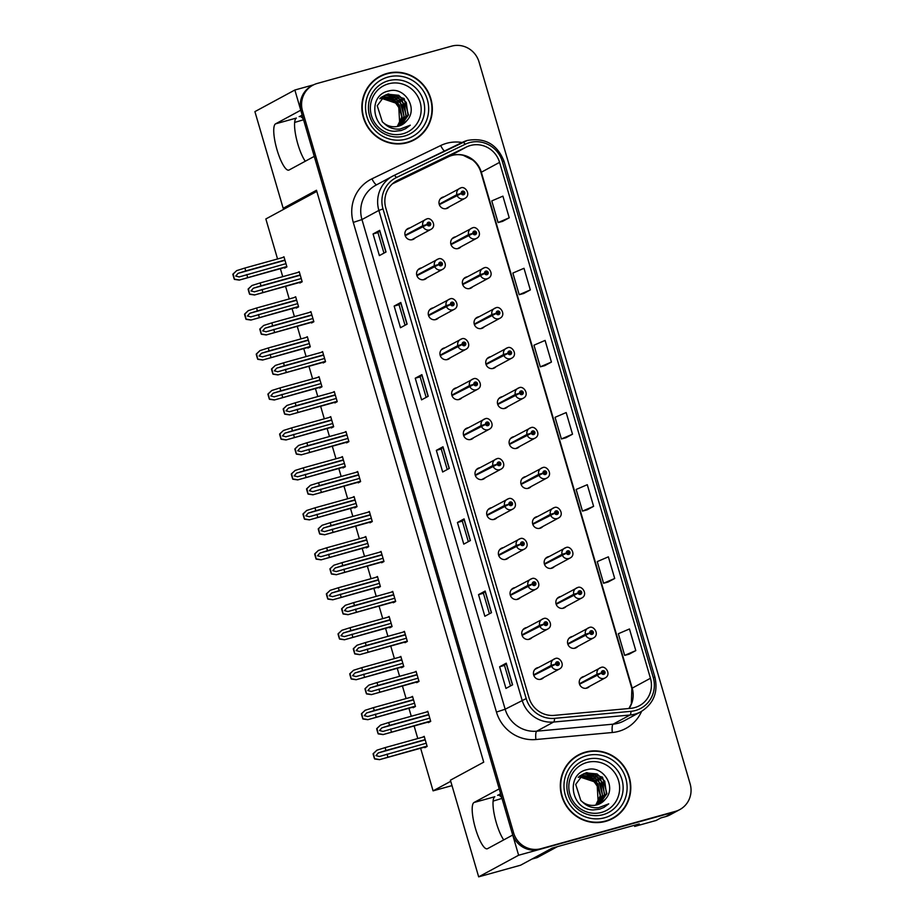 <?xml version="1.0" encoding="UTF-8"?>
<svg xmlns="http://www.w3.org/2000/svg" width="923" height="923" viewBox="0 0 923 923"><rect width="100%" height="100%" fill="white"/><g stroke="black" fill="none" stroke-linecap="round" stroke-linejoin="round"><path stroke-width="1.38" d="M679.778 809.598L670.167 814.79A22.579 21.864 61.6 0 1 665.748 816.578L660.822 817.94L656.184 820.455L634.666 826.431L639.304 823.916L552.242 848.087L520.584 865.209L478.668 876.85L450.412 780.189L483.721 762.167L316.485 190.265L283.176 208.286L254.91 111.625L294.852 90.016L300.76 110.218L275.562 123.844A24.09 5.884 -105.5 0 0 277.015 149.803A24.09 5.884 -105.5 0 0 288.761 170.132A24.09 5.884 -105.5 0 0 289.061 170.017L314.258 156.379L499.216 788.877L474.018 802.502A24.09 5.884 -105.5 0 0 475.46 828.462A24.09 5.884 -105.5 0 0 487.217 848.791A24.09 5.884 -105.5 0 0 487.517 848.675L512.715 835.038L518.622 855.24L674.032 812.09A22.579 21.864 61.6 0 0 678.451 810.313A22.579 21.864 61.6 0 1 674.032 812.09L539.713 849.379A22.579 21.864 61.6 0 1 512.288 833.596L301.186 111.66A22.579 21.864 61.6 0 1 311.536 85.943L312.862 85.216A22.579 21.864 61.6 0 0 302.502 110.945L513.615 832.881A22.579 21.864 61.6 0 0 541.04 848.664L675.359 811.375A22.579 21.864 61.6 0 0 679.778 809.598A22.579 21.864 61.6 0 0 690.127 783.869L479.025 61.933A22.579 21.864 61.6 0 0 451.601 46.15L317.281 83.439A22.579 21.864 61.6 0 0 312.862 85.216M503.727 839.895A24.09 5.884 74.5 0 1 496.286 822.681A24.09 5.884 74.5 0 1 494.832 796.722L474.018 802.502M503.335 547.651A6.023 5.826 61.6 0 0 498.824 555.761A6.023 5.826 61.6 0 0 508.711 557.573M479.96 467.719A6.023 5.826 61.6 0 0 475.46 475.83A6.023 5.826 61.6 0 0 485.336 477.653M515.022 587.616A6.023 5.826 61.6 0 0 510.511 595.727A6.023 5.826 61.6 0 0 520.399 597.539M526.71 627.571A6.023 5.826 61.6 0 0 522.199 635.682A6.023 5.826 61.6 0 0 532.075 637.505M468.273 427.753A6.023 5.826 61.6 0 0 463.773 435.864A6.023 5.826 61.6 0 0 473.649 437.687M456.585 387.798A6.023 5.826 61.6 0 0 452.085 395.909A6.023 5.826 61.6 0 0 461.962 397.721M444.909 347.833A6.023 5.826 61.6 0 0 440.398 355.943A6.023 5.826 61.6 0 0 450.274 357.755M433.222 307.867A6.023 5.826 61.6 0 0 428.71 315.978A6.023 5.826 61.6 0 0 438.587 317.8M421.534 267.901A6.023 5.826 61.6 0 0 417.023 276.012A6.023 5.826 61.6 0 0 426.899 277.835M409.847 227.935A6.023 5.826 61.6 0 0 405.335 236.046A6.023 5.826 61.6 0 0 415.223 237.869M491.647 507.685A6.023 5.826 61.6 0 0 487.136 515.795A6.023 5.826 61.6 0 0 497.024 517.618M537.44 516.58A6.023 5.826 61.6 0 0 532.929 524.691A6.023 5.826 61.6 0 0 542.805 526.502M549.127 556.534A6.023 5.826 61.6 0 0 544.616 564.657A6.023 5.826 61.6 0 0 554.492 566.468M560.803 596.5A6.023 5.826 61.6 0 0 556.304 604.611A6.023 5.826 61.6 0 0 566.18 606.434M514.065 436.648A6.023 5.826 61.6 0 0 509.554 444.759A6.023 5.826 61.6 0 0 519.441 446.582M572.491 636.466A6.023 5.826 61.6 0 0 567.991 644.577A6.023 5.826 61.6 0 0 577.867 646.4M502.377 396.682A6.023 5.826 61.6 0 0 497.866 404.793A6.023 5.826 61.6 0 0 507.754 406.616M490.69 356.716A6.023 5.826 61.6 0 0 486.19 364.839A6.023 5.826 61.6 0 0 496.066 366.65M479.002 316.762A6.023 5.826 61.6 0 0 474.503 324.873A6.023 5.826 61.6 0 0 484.379 326.684M467.315 276.796A6.023 5.826 61.6 0 0 462.815 284.907A6.023 5.826 61.6 0 0 472.691 286.73M455.627 236.83A6.023 5.826 61.6 0 0 451.128 244.941A6.023 5.826 61.6 0 0 461.004 246.764M443.951 196.864A6.023 5.826 61.6 0 0 439.44 204.975A6.023 5.826 61.6 0 0 449.316 206.798M525.752 476.614A6.023 5.826 61.6 0 0 521.241 484.725A6.023 5.826 61.6 0 0 531.117 486.548M538.397 667.537A6.023 5.826 61.6 0 0 533.886 675.648A6.023 5.826 61.6 0 0 543.762 677.47M584.178 676.432A6.023 5.826 61.6 0 0 579.679 684.543A6.023 5.826 61.6 0 0 589.555 686.366M275.562 123.844L296.375 118.063A24.09 5.884 -105.5 0 0 297.829 144.023A24.09 5.884 -105.5 0 0 305.282 161.237M634.666 826.431L634.332 825.3M313.739 84.778L294.852 90.016M478.668 876.85L518.622 855.24M451.993 785.611L433.083 790.849L450.736 781.308M283.176 208.286L288.091 206.925L265.847 218.959L277.558 258.971M493.101 801.095L501.997 798.407M294.645 122.436L303.552 119.748M280.396 268.674L282.726 276.658M285.565 286.372L289.234 298.937M292.072 308.64L294.414 316.624M297.252 326.327L300.921 338.903M303.759 348.606L306.101 356.59M308.94 366.293L312.609 378.868M315.447 388.571L317.789 396.555M320.627 406.258L324.296 418.823M327.134 428.537L329.465 436.51M332.303 446.224L335.984 458.789M338.822 468.492L341.152 476.476M343.991 486.19L347.671 498.755M350.509 508.458L352.84 516.442M355.678 526.145L359.359 538.72M362.197 548.424L364.527 556.407M367.366 566.111L371.046 578.686M373.884 588.389L376.215 596.373M379.053 606.076L382.733 618.641M385.572 628.355L387.902 636.328M390.741 646.042L394.409 658.607M397.248 668.31L399.59 676.294M402.428 686.008L406.097 698.573M408.935 708.276L411.277 716.26M414.115 725.963L417.784 738.538M420.623 748.241L433.083 790.849M316.82 191.384L288.091 206.925M354.547 507.338L354.709 507.915L357.028 506.658L354.074 496.562L352.517 497.405M377.911 587.27L378.084 587.847L380.403 586.59L377.449 576.494L375.892 577.337M389.598 627.236L389.771 627.813L392.09 626.555L389.137 616.449L387.579 617.302M401.286 667.191L401.459 667.767L403.778 666.521L400.824 656.415L399.255 657.268M412.973 707.156L413.146 707.733L415.465 706.476L412.512 696.38L410.943 697.223M366.235 547.304L366.396 547.881L368.715 546.624L365.762 536.528L364.204 537.371M342.86 467.373L343.021 467.949L345.352 466.703L342.398 456.597L340.829 457.45M331.172 427.418L331.345 427.995L333.664 426.738L330.711 416.631L329.142 417.484M319.485 387.452L319.658 388.029L321.977 386.772L319.023 376.676L317.454 377.519M307.797 347.486L307.97 348.063L310.29 346.806L307.336 336.71L305.767 337.553M296.11 307.521L296.283 308.097L298.602 306.84L295.648 296.745L294.091 297.587M284.422 267.555L284.596 268.132L286.915 266.885L283.961 256.779L282.403 257.632M424.661 747.122L424.834 747.699L427.153 746.442L424.199 736.346L422.63 737.189M369.8 522.233L369.973 522.81L372.292 521.553L369.338 511.446L367.769 512.3M393.175 602.154L393.348 602.731L395.667 601.473L392.713 591.378L391.144 592.22M404.862 642.12L405.024 642.696L407.355 641.439L404.401 631.344L402.832 632.186M416.55 682.085L416.711 682.662L419.03 681.405L416.077 671.309L414.519 672.152M381.487 562.188L381.661 562.765L383.98 561.519L381.026 551.412L379.457 552.266M358.112 482.268L358.286 482.844L360.605 481.587L357.651 471.491L356.093 472.334M346.425 442.302L346.598 442.878L348.917 441.621L345.963 431.526L344.406 432.368M334.737 402.336L334.911 402.913L337.23 401.655L334.276 391.56L332.718 392.402M323.062 362.37L323.223 362.947L325.542 361.701L322.589 351.594L321.031 352.448M311.374 322.415L311.536 322.992L313.855 321.735L310.901 311.628L309.343 312.482M299.687 282.45L299.848 283.026L302.179 281.769L299.225 271.674L297.656 272.516M428.237 722.051L428.399 722.628L430.718 721.371L427.764 711.264L426.207 712.118M302.167 115.006L299.779 116.471M303.355 119.102A24.09 5.884 -105.5 0 0 299.456 116.517A24.09 5.884 -105.5 0 0 299.144 116.644M500.612 793.676L498.235 795.13M501.812 797.76A24.09 5.884 -105.5 0 0 497.912 795.176A24.09 5.884 -105.5 0 0 497.601 795.303M386.968 73.448A36.124 34.982 61.6 0 0 379.907 76.297A36.124 34.982 61.6 0 0 364.643 121.167A36.124 34.982 61.6 0 0 407.216 142.707A36.124 34.982 61.6 0 0 414.289 139.858A36.124 34.982 61.6 0 0 429.541 94.988A36.124 34.982 61.6 0 0 386.968 73.448M387.233 73.771A36.124 34.982 61.6 0 0 385.641 74.175A36.124 34.982 61.6 0 0 379.238 76.667M585.424 752.107A36.124 34.982 61.6 0 0 578.352 754.956A36.124 34.982 61.6 0 0 563.099 799.826A36.124 34.982 61.6 0 0 605.673 821.366A36.124 34.982 61.6 0 0 612.734 818.516A36.124 34.982 61.6 0 0 627.998 773.647A36.124 34.982 61.6 0 0 585.424 752.107M585.69 752.43A36.124 34.982 61.6 0 0 584.097 752.833A36.124 34.982 61.6 0 0 577.694 755.326M470.315 145.522A24.09 23.317 -118.4 0 1 499.574 162.367L650.438 678.278A24.09 23.317 -118.4 0 1 639.397 705.714A24.09 23.317 -118.4 0 1 630.674 708.345L554.261 715.371A24.09 23.317 -118.4 0 1 529.017 697.8L385.826 208.137A24.09 23.317 -118.4 0 1 396.867 180.7A24.09 23.317 -118.4 0 1 397.778 180.239L466.507 146.965A24.09 23.317 -118.4 0 1 470.315 145.522M469.472 142.638A27.102 26.236 61.6 0 0 465.192 144.253L396.452 177.528A27.102 26.236 61.6 0 0 383.01 208.921L526.202 698.584A27.102 26.236 61.6 0 0 554.596 718.348L631.009 711.321A27.102 26.236 61.6 0 0 653.242 677.505L502.377 161.583A27.102 26.236 61.6 0 0 469.472 142.638M629.163 654.176L635.797 650.611L629.463 628.967L618.341 633.732L624.663 655.376L629.232 654.165M608.061 582.044L614.706 578.479L608.372 556.834L597.25 561.599L603.573 583.244L608.142 582.032M586.97 509.911L593.604 506.335L587.282 484.702L576.148 489.467L582.482 511.1L587.04 509.888M502.597 221.358L509.231 217.793L502.908 196.149L491.774 200.914L498.097 222.558L502.666 221.347M523.687 293.502L530.321 289.926L523.999 268.293L512.865 273.058L519.199 294.691L523.756 293.479M544.789 365.635L551.423 362.07L545.089 340.425L533.967 345.19L540.29 366.835L544.858 365.612M565.88 437.767L572.514 434.202L566.18 412.558L555.058 417.323L561.38 438.967L565.949 437.756M491.498 612.676L484.863 616.264L478.529 594.631L485.163 591.043L491.498 612.676M512.588 684.82L505.954 688.408L499.631 666.764L506.254 663.175L512.588 684.82M428.214 396.267L421.58 399.855L415.246 378.222L421.88 374.634L428.214 396.267M407.112 324.135L400.49 327.723L394.156 306.078L400.79 302.49L407.112 324.135M386.022 252.002L379.388 255.59L373.065 233.946L379.699 230.358L386.022 252.002M470.395 540.543L463.773 544.132L457.439 522.487L464.073 518.899L470.395 540.543M449.305 468.411L442.671 471.999L436.348 450.355L442.971 446.767L449.305 468.411M436.348 450.355L441.229 448.993L442.971 446.767M457.439 522.487L462.319 521.137L464.073 518.899M373.065 233.946L377.945 232.584L379.699 230.358M394.156 306.078L399.048 304.728L400.79 302.49M415.246 378.222L420.138 376.861L421.88 374.634M499.631 666.764L504.512 665.402L506.254 663.175M478.529 594.631L483.421 593.27L485.163 591.043M572.514 434.202L561.38 438.967M551.423 362.07L540.29 366.835M530.321 289.926L519.199 294.691M509.231 217.793L498.097 222.558M593.604 506.335L582.482 511.1M614.706 578.479L603.573 583.244M635.797 650.611L624.663 655.376M447.228 469.53L441.229 448.993M426.138 397.398L420.138 376.849M405.047 325.254L399.036 304.717M383.956 253.121L377.945 232.584M468.33 541.663L462.319 521.126M489.421 613.807L483.421 593.258M510.511 685.939L504.512 665.402M612.076 818.863A36.124 34.982 61.6 0 0 618.871 813.763M413.619 140.204A36.124 34.982 61.6 0 0 420.415 135.104M429.783 718.14L382.814 731.466M382.987 731.42L379.526 730.531L381.926 727.809L389.529 725.42L388.687 722.524L380.495 725.109L376.676 728.662A3.761 0.923 -105.5 0 0 377.046 730.231L377.68 732.4A3.761 0.923 -105.5 0 0 378.199 733.877L383.08 734.581L430.626 721.025M533.771 675.348L555.738 664.202A1.881 1.823 61.6 0 0 558 665.437A1.881 1.823 61.6 0 0 559.223 663.152A1.881 1.823 61.6 0 0 556.938 661.837A1.881 1.823 61.6 0 0 555.692 664.052L556.754 663.799A0.75 0.727 -118.4 0 1 558.138 663.36A0.75 0.727 -118.4 0 1 557.677 664.364A0.75 0.727 -118.4 0 1 556.777 663.868L555.738 664.202M556.777 663.36A0.75 0.727 -118.4 0 1 557.33 664.364M553.719 664.895L554.861 664.491M555.692 664.052L551.296 665.31A5.642 5.469 -118.4 0 1 555.058 658.676M533.621 674.875L551.296 665.31M430.718 721.359L383.022 734.604L430.718 721.348M427.88 711.645L388.687 722.524M428.722 714.54L389.529 725.42M390.591 729.02L391.433 731.904M380.495 725.109L377.011 728.478L378.199 733.877M378.534 733.693L383.241 734.489M426.207 743.223L379.249 756.537M379.411 756.491L375.961 755.614L378.361 752.891L385.964 750.491L385.122 747.607L376.93 750.18L373.1 753.745A3.761 0.923 -105.5 0 0 373.469 755.302L374.103 757.471A3.761 0.923 -105.5 0 0 374.623 758.948L379.503 759.652L427.049 746.107M579.552 684.231L601.519 673.098A1.881 1.823 61.6 0 0 603.78 674.332A1.881 1.823 61.6 0 0 605.015 672.048A1.881 1.823 61.6 0 0 602.731 670.721A1.881 1.823 61.6 0 0 601.473 672.936L602.546 672.694A0.75 0.727 -118.4 0 1 603.93 672.256A0.75 0.727 -118.4 0 1 603.469 673.248A0.75 0.727 -118.4 0 1 602.557 672.752L601.519 673.098M602.569 672.244A0.75 0.727 -118.4 0 1 603.111 673.259M599.5 673.778L600.642 673.386M601.473 672.936L597.089 674.205A5.642 5.469 -118.4 0 1 600.838 667.571M579.413 683.77L597.089 674.205M379.445 759.675L427.141 746.43L379.445 759.675M424.303 736.727L385.122 747.607M425.157 739.611L385.964 750.491M387.014 754.103L387.856 756.987M376.93 750.18L373.434 753.56L374.623 758.948M374.957 758.775L379.665 759.56M418.096 678.174L371.138 691.5M371.3 691.454L367.85 690.577L370.238 687.843L377.853 685.454L376.999 682.57L368.808 685.143L364.989 688.696A3.761 0.923 -105.5 0 0 365.358 690.266L365.993 692.435A3.761 0.923 -105.5 0 0 366.512 693.911L371.392 694.615L418.938 681.059M522.083 635.382L544.051 624.236A1.881 1.823 61.6 0 0 546.312 625.482A1.881 1.823 61.6 0 0 547.535 623.187A1.881 1.823 61.6 0 0 545.251 621.871A1.881 1.823 61.6 0 0 544.005 624.086L545.066 623.833A0.75 0.727 -118.4 0 1 546.462 623.406A0.75 0.727 -118.4 0 1 545.989 624.398A0.75 0.727 -118.4 0 1 545.089 623.902L544.051 624.236M545.089 623.394A0.75 0.727 -118.4 0 1 545.643 624.398M542.032 624.929L543.174 624.536M544.005 624.086L539.609 625.344A5.642 5.469 -118.4 0 1 543.37 618.71M521.945 634.909L539.609 625.344M371.334 694.638L419.03 681.382L371.334 694.638M416.192 671.69L376.999 682.57M417.034 674.575L377.853 685.454M378.903 689.054L379.745 691.938M368.808 685.143L365.323 688.523L366.512 693.911M366.846 693.727L371.554 694.523M406.408 638.22L359.451 651.534M359.612 651.488L356.163 650.611L358.551 647.888L366.166 645.489L365.323 642.604L356.959 645.269L353.301 648.742A3.761 0.923 -105.5 0 0 353.671 650.3L354.305 652.469A3.761 0.923 -105.5 0 0 354.824 653.945L359.705 654.649L407.251 641.104M510.396 595.416L532.363 584.282A1.881 1.823 61.6 0 0 534.625 585.517A1.881 1.823 61.6 0 0 535.848 583.221A1.881 1.823 61.6 0 0 533.563 581.905A1.881 1.823 61.6 0 0 532.317 584.121L533.379 583.878A0.75 0.727 -118.4 0 1 534.775 583.44A0.75 0.727 -118.4 0 1 534.302 584.432A0.75 0.727 -118.4 0 1 533.402 583.936L532.363 584.282M533.402 583.428A0.75 0.727 -118.4 0 1 533.956 584.444M530.344 584.963L531.486 584.571M532.317 584.121L527.921 585.39A5.642 5.469 -118.4 0 1 531.683 578.744L511.457 589.543M510.257 594.943L527.921 585.39M359.647 654.672L407.343 641.427L359.647 654.672M404.505 631.724L365.323 642.604M405.347 634.609L366.166 645.489M367.216 649.1L368.058 651.984M357.12 645.189L353.636 648.557L354.824 653.945M355.159 653.772L359.866 654.557M394.721 598.254L347.763 611.58M347.925 611.522L344.475 610.645L346.875 607.922L354.478 605.523L353.636 602.638L345.271 605.303L341.614 608.776A3.761 0.923 -105.5 0 0 341.983 610.345L342.618 612.503A3.761 0.923 -105.5 0 0 343.137 613.991L348.017 614.683L395.563 601.138M498.708 555.45L520.676 544.316A1.881 1.823 61.6 0 0 522.937 545.551A1.881 1.823 61.6 0 0 524.172 543.255A1.881 1.823 61.6 0 0 521.876 541.939A1.881 1.823 61.6 0 0 520.63 544.155L521.691 543.912A0.75 0.727 -118.4 0 1 523.087 543.474A0.75 0.727 -118.4 0 1 522.614 544.466A0.75 0.727 -118.4 0 1 521.714 543.97L520.676 544.316M521.726 543.462A0.75 0.727 -118.4 0 1 522.268 544.478M518.657 544.997L519.799 544.605M520.63 544.155L516.245 545.424A5.642 5.469 -118.4 0 1 519.995 538.79M498.57 554.988L516.245 545.424M347.959 614.706L395.655 601.461L347.959 614.706M392.817 591.758L353.636 602.638M393.659 594.643L354.478 605.523M355.528 609.134L356.37 612.018M345.444 605.223L341.948 608.592L343.137 613.991M343.471 613.807L348.179 614.603M414.519 703.257L367.562 716.583M367.723 716.525L364.273 715.648L366.673 712.925L374.276 710.525L373.434 707.641L365.07 710.306L361.412 713.779A3.761 0.923 -105.5 0 0 361.781 715.348L362.416 717.506A3.761 0.923 -105.5 0 0 362.935 718.994L367.816 719.686L415.362 706.141M567.876 644.277L589.832 633.132A1.881 1.823 61.6 0 0 592.093 634.366A1.881 1.823 61.6 0 0 593.327 632.082A1.881 1.823 61.6 0 0 591.043 630.767A1.881 1.823 61.6 0 0 589.785 632.97L590.858 632.728A0.75 0.727 -118.4 0 1 592.243 632.29A0.75 0.727 -118.4 0 1 591.781 633.293A0.75 0.727 -118.4 0 1 590.87 632.797L589.832 633.132M590.882 632.29A0.75 0.727 -118.4 0 1 591.424 633.293M587.813 633.824L588.966 633.42M589.785 632.97L585.401 634.239A5.642 5.469 -118.4 0 1 589.162 627.605M567.726 643.804L585.401 634.239M367.758 719.709L415.454 706.464L367.758 719.709M412.627 696.761L373.434 707.641M413.469 699.646L374.276 710.525M375.326 714.137L376.18 717.021M365.243 710.225L361.747 713.594L362.935 718.994M363.281 718.809L367.977 719.605M402.832 663.291L355.874 676.617M356.036 676.571L352.586 675.682L354.986 672.959L362.589 670.56L361.747 667.675L353.555 670.26L349.725 673.813A3.761 0.923 -105.5 0 0 350.094 675.382L350.728 677.54A3.761 0.923 -105.5 0 0 351.259 679.028L356.128 679.72L403.674 666.175M556.188 604.311L578.144 593.166A1.881 1.823 61.6 0 0 580.405 594.412A1.881 1.823 61.6 0 0 581.64 592.116A1.881 1.823 61.6 0 0 579.356 590.801A1.881 1.823 61.6 0 0 578.098 593.016L579.171 592.762A0.75 0.727 -118.4 0 1 580.555 592.335A0.75 0.727 -118.4 0 1 580.094 593.327A0.75 0.727 -118.4 0 1 579.194 592.831L578.144 593.166M579.194 592.324A0.75 0.727 -118.4 0 1 579.736 593.327M576.137 593.858L577.279 593.454M578.098 593.016L573.714 594.274A5.642 5.469 -118.4 0 1 577.475 587.639M556.038 603.838L573.714 594.274M356.07 679.743L403.778 666.498L356.07 679.743M400.94 656.795L361.747 667.675M401.782 659.68L362.589 670.56M363.65 674.171L364.493 677.055M353.555 670.26L350.071 673.628L351.259 679.028M351.594 678.843L356.301 679.64M391.144 623.325L344.187 636.651M344.348 636.605L340.899 635.716L343.298 632.993L350.902 630.605L350.059 627.709L341.868 630.294L338.049 633.847A3.761 0.923 -105.5 0 0 338.406 635.416L339.041 637.585A3.761 0.923 -105.5 0 0 339.572 639.062L344.441 639.766L391.987 626.209M544.501 564.345L566.457 553.2A1.881 1.823 61.6 0 0 568.718 554.446A1.881 1.823 61.6 0 0 569.952 552.15A1.881 1.823 61.6 0 0 567.668 550.835A1.881 1.823 61.6 0 0 566.41 553.05L567.483 552.808A0.75 0.727 -118.4 0 1 568.868 552.369A0.75 0.727 -118.4 0 1 568.406 553.362A0.75 0.727 -118.4 0 1 567.507 552.865L566.457 553.2M567.507 552.358A0.75 0.727 -118.4 0 1 568.049 553.373M564.449 553.892L565.591 553.5M566.41 553.05L562.026 554.319A5.642 5.469 -118.4 0 1 565.787 547.674M544.351 563.872L562.026 554.319M344.383 639.789L392.09 626.532L344.383 639.789M389.252 616.829L350.059 627.709M390.094 619.725L350.902 630.605M351.963 634.205L352.805 637.089M341.868 630.294L338.383 633.663L339.572 639.062M339.906 638.878L344.614 639.674M379.457 583.359L332.499 596.685M332.672 596.639L329.211 595.762L331.611 593.028L339.214 590.639L338.372 587.755L330.18 590.328L326.361 593.881A3.761 0.923 -105.5 0 0 326.73 595.45L327.353 597.619A3.761 0.923 -105.5 0 0 327.884 599.096L332.753 599.8L380.311 586.243M532.813 524.379L554.781 513.246A1.881 1.823 61.6 0 0 557.042 514.48A1.881 1.823 61.6 0 0 558.265 512.184A1.881 1.823 61.6 0 0 555.981 510.869A1.881 1.823 61.6 0 0 554.735 513.084L555.796 512.842A0.75 0.727 -118.4 0 1 557.18 512.403A0.75 0.727 -118.4 0 1 556.719 513.396A0.75 0.727 -118.4 0 1 555.819 512.9L554.781 513.246M555.819 512.392A0.75 0.727 -118.4 0 1 556.373 513.407M552.762 513.926L553.904 513.534M554.735 513.084L550.339 514.353A5.642 5.469 -118.4 0 1 554.1 507.719M532.663 523.918L550.339 514.353M332.695 599.823L380.403 586.567L332.695 599.823M377.565 576.875L338.372 587.755M378.407 579.759L339.214 590.639M340.275 594.239L341.118 597.123M330.18 590.328L326.696 593.708L327.884 599.096M328.219 598.912L332.926 599.708M557.065 846.749A15.056 3.68 -105.5 0 0 557.088 846.829L551.896 848.283M531.971 859.048L537.071 857.64A15.056 3.68 -105.5 0 0 537.267 857.559L557.088 846.829M403.063 133.754A26.052 25.221 -118.4 0 1 371.427 115.548A26.052 25.221 -118.4 0 1 388.468 83.831A26.052 25.221 -118.4 0 1 420.103 102.038A26.052 25.221 -118.4 0 1 403.063 133.754M394.802 131.274L401.136 130.524L405.474 128.77L410.297 125.182L400.236 129.012C393.844 129.647 388.387 127.686 383.853 123.128A17.018 16.476 61.6 0 0 406.962 120.498C418.615 108.153 404.332 86.312 388.86 90.95C366.719 95 372.292 131.366 394.802 131.274M379.768 98.669A17.018 16.476 -118.4 0 1 380.691 98.461M381.003 98.403A17.018 16.476 -118.4 0 1 398.782 107.472L399.694 123.37M387.072 73.817A35.755 34.613 -118.4 0 1 429.207 95.127A35.755 34.613 -118.4 0 1 414.104 139.523A35.755 34.613 -118.4 0 1 407.112 142.338A35.755 34.613 -118.4 0 1 364.977 121.028A35.755 34.613 -118.4 0 1 380.08 76.632A35.755 34.613 -118.4 0 1 387.072 73.817M414.104 139.523L412.777 140.238A35.755 34.613 -118.4 0 1 405.785 143.065A35.755 34.613 -118.4 0 1 405.624 143.1M380.899 97.711L381.764 97.434M380.657 97.896L381.43 97.665M380.807 97.55L381.603 97.146M381.88 97.019L382.71 96.673M382.999 96.569L399.867 100.757L404.286 117.256L398.782 126.116M382.757 96.753L395.125 97.884L402.301 105.153L403.986 116.46L398.482 126.197M383.98 95.877L386.172 95.104L401.966 99.626L406.385 116.125L399.913 125.736M382.387 96.684L383.46 96.165M383.737 96.038L385.641 95.381L396.648 96.442L404.482 104.172L405.924 116.148L399.636 125.828M383.853 123.128L382.353 121.871L377.242 105.753L385.018 95.265L388.271 93.961L404.078 98.484L408.485 114.983L401.009 125.274M384.753 95.415L387.741 94.25L398.678 95.277L406.293 102.465L407.978 115.213L400.744 125.39M382.064 97.353L397.755 101.899L402.174 118.398L397.594 126.416M381.834 97.561L391.86 98.461L399.486 105.06L402.047 116.529L397.294 126.474M406.962 120.498L401.84 124.859M379.953 98.484L380.864 98.276M381.176 98.219L395.655 103.041L398.782 107.472M372.442 81.766A35.755 34.613 -118.4 0 1 378.753 77.347L380.08 76.632M410.297 125.182L405.462 128.77M601.519 812.413A26.052 25.221 -118.4 0 1 569.883 794.207A26.052 25.221 -118.4 0 1 586.924 762.49A26.052 25.221 -118.4 0 1 618.56 780.696A26.052 25.221 -118.4 0 1 601.519 812.413M593.258 809.933L599.592 809.183L603.93 807.429L608.742 803.841L598.692 807.683C592.301 808.306 586.843 806.344 582.309 801.787A17.018 16.476 61.6 0 0 605.407 799.156C617.072 786.811 602.788 764.971 587.316 769.609C565.176 773.659 570.737 810.025 593.258 809.933M578.213 777.328A17.018 16.476 -118.4 0 1 579.136 777.12M579.459 777.062A17.018 16.476 -118.4 0 1 597.239 786.131L598.15 802.029M585.528 752.476A35.755 34.613 -118.4 0 1 627.663 773.786A35.755 34.613 -118.4 0 1 612.56 818.182A35.755 34.613 -118.4 0 1 605.569 820.997A35.755 34.613 -118.4 0 1 563.434 799.687A35.755 34.613 -118.4 0 1 578.536 755.291A35.755 34.613 -118.4 0 1 585.528 752.476M612.56 818.182L611.234 818.897A35.755 34.613 -118.4 0 1 604.242 821.724A35.755 34.613 -118.4 0 1 604.08 821.758M579.344 776.37L580.221 776.093M579.113 776.555L579.886 776.324M579.252 776.208L580.059 775.805M580.336 775.678L581.167 775.332M581.455 775.228L598.312 779.416L602.731 795.914L597.227 804.775M581.213 775.412L593.581 776.543L600.758 783.812L602.442 795.13L596.939 804.856M582.436 774.535L584.617 773.762L600.423 778.285L604.842 794.784L598.369 804.395M580.832 775.343L581.917 774.824M582.194 774.697L584.097 774.051L595.104 775.101L602.938 782.831L604.369 794.807L598.092 804.498M582.309 801.787L580.809 800.529L575.698 784.412L583.463 773.924L586.728 772.62L602.523 777.143L606.942 793.642L599.465 803.933M583.209 774.074L586.197 772.909L597.135 773.935L604.738 781.123L606.434 793.872L599.2 804.048M580.521 776.012L596.212 780.558L600.631 797.057L596.05 805.075M580.29 776.22L590.316 777.12L597.942 783.719L600.504 795.188L595.75 805.133M605.407 799.156L600.296 803.518M578.409 777.154L579.321 776.935M579.632 776.878L594.112 781.7L597.239 786.131M570.899 760.425A35.755 34.613 -118.4 0 1 577.21 756.006L578.536 755.291M608.742 803.841L603.919 807.44M383.033 558.288L336.076 571.614M336.237 571.568L332.788 570.679L335.187 567.957L342.791 565.557L341.948 562.672L333.757 565.257L329.926 568.81A3.761 0.923 -105.5 0 0 330.296 570.379L330.93 572.537A3.761 0.923 -105.5 0 0 331.449 574.025L336.33 574.717L383.876 561.172M487.021 515.484L508.988 504.35A1.881 1.823 61.6 0 0 511.25 505.585A1.881 1.823 61.6 0 0 512.484 503.3A1.881 1.823 61.6 0 0 510.2 501.985A1.881 1.823 61.6 0 0 508.942 504.189L510.015 503.946A0.75 0.727 -118.4 0 1 511.4 503.508A0.75 0.727 -118.4 0 1 510.938 504.5A0.75 0.727 -118.4 0 1 510.027 504.016L508.988 504.35M510.038 503.508A0.75 0.727 -118.4 0 1 510.581 504.512M506.969 505.043L508.111 504.639M508.942 504.189L504.558 505.458A5.642 5.469 -118.4 0 1 508.308 498.824M486.883 515.022L504.558 505.458M383.968 561.507L336.272 574.741L383.968 561.496M381.13 551.792L341.948 562.672M381.984 554.677L342.791 565.557M343.841 569.168L344.683 572.052M333.757 565.257L330.261 568.626L331.449 574.025M331.784 573.841L336.491 574.637M371.346 518.322L324.388 531.648M324.55 531.602L321.1 530.713L323.5 527.991L331.103 525.602L330.261 522.706L322.069 525.291L318.239 528.844A3.761 0.923 -105.5 0 0 318.608 530.413L319.243 532.583A3.761 0.923 -105.5 0 0 319.762 534.059L324.642 534.763L372.188 521.207M475.333 475.53L497.301 464.384A1.881 1.823 61.6 0 0 499.562 465.619A1.881 1.823 61.6 0 0 500.797 463.334A1.881 1.823 61.6 0 0 498.512 462.019A1.881 1.823 61.6 0 0 497.255 464.234L498.328 463.981A0.75 0.727 -118.4 0 1 499.712 463.542A0.75 0.727 -118.4 0 1 499.251 464.546A0.75 0.727 -118.4 0 1 498.339 464.05L497.301 464.384M498.351 463.542A0.75 0.727 -118.4 0 1 498.893 464.546M495.282 465.077L496.424 464.673M497.255 464.234L492.87 465.492A5.642 5.469 -118.4 0 1 496.62 458.858M475.195 475.057L492.87 465.492M372.292 521.541L324.584 534.786L372.281 521.53M369.454 511.827L330.261 522.706M370.296 514.722L331.103 525.602M332.153 529.202L333.007 532.086M322.069 525.291L318.573 528.66L319.762 534.059M320.108 533.875L324.804 534.671M359.658 478.356L312.701 491.682M312.862 491.636L309.413 490.759L311.812 488.025L319.416 485.636L318.573 482.752L310.382 485.325L306.551 488.878A3.761 0.923 -105.5 0 0 306.921 490.448L307.555 492.617A3.761 0.923 -105.5 0 0 308.086 494.093L312.955 494.797L360.501 481.241M463.658 435.564L485.613 424.418A1.881 1.823 61.6 0 0 487.875 425.665A1.881 1.823 61.6 0 0 489.109 423.369A1.881 1.823 61.6 0 0 486.825 422.053A1.881 1.823 61.6 0 0 485.567 424.268L486.64 424.015A0.75 0.727 -118.4 0 1 488.025 423.588A0.75 0.727 -118.4 0 1 487.563 424.58A0.75 0.727 -118.4 0 1 486.652 424.084L485.613 424.418M486.663 423.576A0.75 0.727 -118.4 0 1 487.206 424.592M483.594 425.111L484.748 424.718M485.567 424.268L481.183 425.538A5.642 5.469 -118.4 0 1 484.944 418.892M463.508 435.091L481.183 425.538M312.897 494.82L360.605 481.564L312.897 494.82M357.766 471.872L318.573 482.752M358.609 474.757L319.416 485.636M320.477 489.236L321.319 492.121M310.382 485.325L306.898 488.705L308.086 494.093M308.42 493.909L313.128 494.705M367.781 543.405L320.812 556.719M320.985 556.673L317.524 555.796L319.923 553.073L327.527 550.673L326.684 547.789L318.331 550.454L314.674 553.927A3.761 0.923 -105.5 0 0 315.043 555.484L315.666 557.654A3.761 0.923 -105.5 0 0 316.197 559.13L321.077 559.834L368.623 546.289M521.126 484.413L543.093 473.28A1.881 1.823 61.6 0 0 545.355 474.514A1.881 1.823 61.6 0 0 546.578 472.23A1.881 1.823 61.6 0 0 544.293 470.915A1.881 1.823 61.6 0 0 543.047 473.118L544.109 472.876A0.75 0.727 -118.4 0 1 545.505 472.438A0.75 0.727 -118.4 0 1 545.032 473.43A0.75 0.727 -118.4 0 1 544.132 472.934L543.093 473.28M544.132 472.426A0.75 0.727 -118.4 0 1 544.685 473.441M541.074 473.961L542.216 473.568M543.047 473.118L538.651 474.387A5.642 5.469 -118.4 0 1 542.412 467.753L522.187 478.541M520.987 483.952L538.651 474.387M321.019 559.857L368.715 546.612L321.019 559.857M365.877 536.909L326.684 547.789M366.719 539.793L327.527 550.673M328.588 554.285L329.43 557.169M318.493 550.373L315.008 553.742L316.197 559.13M316.531 558.957L321.239 559.742M356.093 503.439L309.136 516.765M309.297 516.707L305.848 515.83L308.236 513.107L315.851 510.707L314.997 507.823L306.644 510.488L302.986 513.961A3.761 0.923 -105.5 0 0 303.355 515.53L303.99 517.688A3.761 0.923 -105.5 0 0 304.509 519.176L309.39 519.868L356.936 506.323M509.438 444.459L531.406 433.314A1.881 1.823 61.6 0 0 533.667 434.548A1.881 1.823 61.6 0 0 534.89 432.264A1.881 1.823 61.6 0 0 532.606 430.949A1.881 1.823 61.6 0 0 531.36 433.152L532.421 432.91A0.75 0.727 -118.4 0 1 533.817 432.472A0.75 0.727 -118.4 0 1 533.344 433.475A0.75 0.727 -118.4 0 1 532.444 432.979L531.406 433.314M532.444 432.472A0.75 0.727 -118.4 0 1 532.998 433.475M529.387 434.006L530.529 433.602M531.36 433.152L526.975 434.421A5.642 5.469 -118.4 0 1 530.725 427.787M509.3 443.986L526.975 434.421M309.332 519.891L357.028 506.646L309.332 519.891M354.19 496.943L314.997 507.823M355.032 499.828L315.851 510.707M316.901 514.319L317.743 517.203M306.805 510.407L303.321 513.776L304.509 519.176M304.844 518.991L309.551 519.787M344.406 463.473L297.448 476.799M297.61 476.753L294.16 475.864L296.548 473.141L304.163 470.742L303.321 467.857L295.118 470.442L291.299 473.995A3.761 0.923 -105.5 0 0 291.668 475.564L292.303 477.722A3.761 0.923 -105.5 0 0 292.822 479.21L297.702 479.902L345.248 466.357M497.751 404.493L519.718 393.348A1.881 1.823 61.6 0 0 521.98 394.594A1.881 1.823 61.6 0 0 523.214 392.298A1.881 1.823 61.6 0 0 520.918 390.983A1.881 1.823 61.6 0 0 519.672 393.198L520.734 392.944A0.75 0.727 -118.4 0 1 522.13 392.517A0.75 0.727 -118.4 0 1 521.657 393.51A0.75 0.727 -118.4 0 1 520.757 393.013L519.718 393.348M520.768 392.506A0.75 0.727 -118.4 0 1 521.31 393.51M517.699 394.04L518.841 393.648M519.672 393.198L515.288 394.456A5.642 5.469 -118.4 0 1 519.038 387.822M497.612 404.02L515.288 394.456M297.644 479.925L345.34 466.68L297.644 479.925M342.502 456.977L303.321 467.857M343.344 459.862L304.163 470.742M305.213 474.353L306.055 477.237M295.118 470.442L291.633 473.811L292.822 479.21M293.156 479.025L297.864 479.822M347.971 438.402L301.013 451.716M301.175 451.67L297.725 450.793L300.125 448.07L307.728 445.671L306.886 442.786L298.533 445.451L294.875 448.924A3.761 0.923 -105.5 0 0 295.233 450.482L295.868 452.651A3.761 0.923 -105.5 0 0 296.398 454.128L301.267 454.831L348.813 441.286M451.97 395.598L473.926 384.464A1.881 1.823 61.6 0 0 476.187 385.699A1.881 1.823 61.6 0 0 477.422 383.403A1.881 1.823 61.6 0 0 475.137 382.087A1.881 1.823 61.6 0 0 473.88 384.303L474.953 384.06A0.75 0.727 -118.4 0 1 476.337 383.622A0.75 0.727 -118.4 0 1 475.876 384.614A0.75 0.727 -118.4 0 1 474.976 384.118L473.926 384.464M474.976 383.61A0.75 0.727 -118.4 0 1 475.518 384.626M471.918 385.145L473.061 384.753M473.88 384.303L469.495 385.572A5.642 5.469 -118.4 0 1 473.257 378.926M451.82 395.125L469.495 385.572M301.21 454.854L348.917 441.609L301.21 454.854M346.079 431.906L306.886 442.786M346.921 434.791L307.728 445.671M308.79 449.282L309.632 452.166M298.694 445.371L295.21 448.74L296.398 454.128M296.733 453.954L301.44 454.739M336.284 398.436L289.326 411.762M289.499 411.704L286.038 410.827L288.438 408.104L296.041 405.705L295.198 402.82L286.845 405.485L283.188 408.958A3.761 0.923 -105.5 0 0 283.557 410.527L284.18 412.685A3.761 0.923 -105.5 0 0 284.711 414.173L289.58 414.865L337.137 401.32M440.283 355.632L462.238 344.498A1.881 1.823 61.6 0 0 464.5 345.733A1.881 1.823 61.6 0 0 465.734 343.437A1.881 1.823 61.6 0 0 463.45 342.121A1.881 1.823 61.6 0 0 462.192 344.337L463.265 344.094A0.75 0.727 -118.4 0 1 464.65 343.656A0.75 0.727 -118.4 0 1 464.188 344.648A0.75 0.727 -118.4 0 1 463.288 344.152L462.238 344.498M463.288 343.644A0.75 0.727 -118.4 0 1 463.831 344.66M460.231 345.179L461.373 344.787M462.192 344.337L457.808 345.606A5.642 5.469 -118.4 0 1 461.569 338.972M440.133 355.17L457.808 345.606M289.522 414.889L337.23 401.643L289.522 414.889M334.391 391.94L295.198 402.82M335.234 394.825L296.041 405.705M297.102 409.316L297.944 412.2M287.007 405.405L283.523 408.774L284.711 414.173M285.045 413.989L289.753 414.785M324.608 358.47L277.638 371.796M277.811 371.75L274.35 370.861L276.75 368.139L284.353 365.739L283.511 362.854L275.319 365.439L271.5 368.992A3.761 0.923 -105.5 0 0 271.87 370.561L272.504 372.719A3.761 0.923 -105.5 0 0 273.023 374.207L277.904 374.911L325.45 361.355M428.595 315.666L450.562 304.532A1.881 1.823 61.6 0 0 452.824 305.767A1.881 1.823 61.6 0 0 454.047 303.482A1.881 1.823 61.6 0 0 451.762 302.167A1.881 1.823 61.6 0 0 450.516 304.371L451.578 304.129A0.75 0.727 -118.4 0 1 452.962 303.69A0.75 0.727 -118.4 0 1 452.501 304.682A0.75 0.727 -118.4 0 1 451.601 304.198L450.562 304.532M451.601 303.69A0.75 0.727 -118.4 0 1 452.155 304.694M448.543 305.225L449.686 304.821M450.516 304.371L446.121 305.64A5.642 5.469 -118.4 0 1 449.882 299.006L429.645 309.793M428.445 315.204L446.121 305.64M277.846 374.923L325.542 361.678L277.846 374.923M322.704 351.975L283.511 362.854M323.546 354.859L284.353 365.739M285.415 369.35L286.257 372.234M275.319 365.439L271.835 368.808L273.023 374.207M273.358 374.023L278.065 374.819M312.92 318.504L265.962 331.83M266.124 331.784L262.674 330.896L265.063 328.173L272.677 325.784L271.824 322.888L263.632 325.473L259.813 329.026A3.761 0.923 -105.5 0 0 260.182 330.596L260.817 332.765A3.761 0.923 -105.5 0 0 261.336 334.241L266.216 334.945L313.762 321.389M416.908 275.712L438.875 264.566A1.881 1.823 61.6 0 0 441.136 265.801A1.881 1.823 61.6 0 0 442.359 263.517A1.881 1.823 61.6 0 0 440.075 262.201A1.881 1.823 61.6 0 0 438.829 264.416L439.89 264.163A0.75 0.727 -118.4 0 1 441.286 263.724A0.75 0.727 -118.4 0 1 440.813 264.728A0.75 0.727 -118.4 0 1 439.913 264.232L438.875 264.566M439.913 263.724A0.75 0.727 -118.4 0 1 440.467 264.728M436.856 265.259L437.998 264.855M438.829 264.416L434.433 265.674A5.642 5.469 -118.4 0 1 438.194 259.04M416.769 275.239L434.433 265.674M266.159 334.968L313.855 321.712L266.159 334.968M311.016 312.009L271.824 322.888M311.859 314.905L272.677 325.784M273.727 329.384L274.569 332.268M263.632 325.473L260.148 328.842L261.336 334.241M261.671 334.057L266.378 334.853M301.233 278.538L254.275 291.864M254.436 291.818L250.987 290.941L253.375 288.207L260.99 285.818L260.148 282.934L251.944 285.507L248.125 289.061A3.761 0.923 -105.5 0 0 248.495 290.63L249.129 292.799A3.761 0.923 -105.5 0 0 249.648 294.275L254.529 294.979L302.075 281.423M405.22 235.746L427.187 224.601A1.881 1.823 61.6 0 0 429.449 225.847A1.881 1.823 61.6 0 0 430.672 223.551A1.881 1.823 61.6 0 0 428.387 222.235A1.881 1.823 61.6 0 0 427.141 224.451L428.203 224.197A0.75 0.727 -118.4 0 1 429.599 223.77A0.75 0.727 -118.4 0 1 429.126 224.762A0.75 0.727 -118.4 0 1 428.226 224.266L427.187 224.601M428.226 223.758A0.75 0.727 -118.4 0 1 428.78 224.774M425.168 225.293L426.311 224.9M427.141 224.451L422.757 225.72A5.642 5.469 -118.4 0 1 426.507 219.074M405.082 235.273L422.757 225.72M254.471 295.002L302.167 281.746L254.471 295.002M299.329 272.054L260.148 282.934M300.171 274.939L260.99 285.818M262.04 289.418L262.882 292.314M251.944 285.507L248.46 288.887L249.648 294.275M249.983 294.091L254.69 294.887M332.718 423.507L285.761 436.833M285.922 436.787L282.473 435.898L284.872 433.175L292.476 430.787L291.633 427.891L283.442 430.476L279.611 434.029A3.761 0.923 -105.5 0 0 279.981 435.598L280.615 437.767A3.761 0.923 -105.5 0 0 281.134 439.244L286.015 439.948L333.561 426.391M486.063 364.527L508.031 353.394A1.881 1.823 61.6 0 0 510.292 354.628A1.881 1.823 61.6 0 0 511.527 352.332A1.881 1.823 61.6 0 0 509.242 351.017A1.881 1.823 61.6 0 0 507.985 353.232L509.058 352.99A0.75 0.727 -118.4 0 1 510.442 352.551A0.75 0.727 -118.4 0 1 509.981 353.544A0.75 0.727 -118.4 0 1 509.069 353.048L508.031 353.394M509.081 352.54A0.75 0.727 -118.4 0 1 509.623 353.555M506.012 354.074L507.154 353.682M507.985 353.232L503.6 354.501A5.642 5.469 -118.4 0 1 507.35 347.856M485.925 364.054L503.6 354.501M285.957 439.971L333.653 426.714L285.957 439.971M330.815 417.011L291.633 427.891M331.657 419.907L292.476 430.787M293.526 434.387L294.368 437.271M283.442 430.476L279.946 433.845L281.134 439.244M281.469 439.06L286.176 439.856M321.031 383.541L274.073 396.867M274.235 396.821L270.785 395.944L273.185 393.21L280.788 390.821L279.946 387.937L271.754 390.51L267.924 394.063A3.761 0.923 -105.5 0 0 268.293 395.632L268.928 397.801A3.761 0.923 -105.5 0 0 269.447 399.278L274.327 399.982L321.873 386.425M474.387 324.561L496.343 313.428A1.881 1.823 61.6 0 0 498.605 314.662A1.881 1.823 61.6 0 0 499.839 312.366A1.881 1.823 61.6 0 0 497.555 311.051A1.881 1.823 61.6 0 0 496.297 313.266L497.37 313.024A0.75 0.727 -118.4 0 1 498.755 312.585A0.75 0.727 -118.4 0 1 498.293 313.578A0.75 0.727 -118.4 0 1 497.382 313.082L496.343 313.428M497.393 312.574A0.75 0.727 -118.4 0 1 497.935 313.589M494.324 314.108L495.466 313.716M496.297 313.266L491.913 314.535A5.642 5.469 -118.4 0 1 495.663 307.901M474.237 324.1L491.913 314.535M274.269 400.005L321.965 386.749L274.269 400.005M319.127 377.057L279.946 387.937M319.981 379.941L280.788 390.821M281.838 394.421L282.68 397.305M271.754 390.51L268.258 393.89L269.447 399.278M269.781 399.094L274.489 399.89M309.343 343.587L262.386 356.901M262.547 356.855L259.098 355.978L261.497 353.255L269.101 350.855L268.258 347.971L259.894 350.636L256.236 354.109A3.761 0.923 -105.5 0 0 256.606 355.667L257.24 357.836A3.761 0.923 -105.5 0 0 257.759 359.312L262.64 360.016L310.186 346.471M462.7 284.596L484.656 273.462A1.881 1.823 61.6 0 0 486.917 274.696A1.881 1.823 61.6 0 0 488.152 272.412A1.881 1.823 61.6 0 0 485.867 271.097A1.881 1.823 61.6 0 0 484.61 273.3L485.683 273.058A0.75 0.727 -118.4 0 1 487.067 272.62A0.75 0.727 -118.4 0 1 486.606 273.612A0.75 0.727 -118.4 0 1 485.694 273.116L484.656 273.462M485.706 272.608A0.75 0.727 -118.4 0 1 486.248 273.623M482.637 274.143L483.79 273.75M484.61 273.3L480.225 274.569A5.642 5.469 -118.4 0 1 483.987 267.935M462.55 284.134L480.225 274.569M262.582 360.039L310.278 346.794L262.582 360.039M307.451 337.091L268.258 347.971M308.294 339.976L269.101 350.855M270.151 354.467L271.004 357.351M260.067 350.555L256.571 353.924L257.759 359.312M258.105 359.139L262.801 359.924M297.656 303.621L250.698 316.947M250.86 316.889L247.41 316.012L249.81 313.289L257.413 310.889L256.571 308.005L248.218 310.67L244.549 314.143A3.761 0.923 -105.5 0 0 244.918 315.712L245.553 317.87A3.761 0.923 -105.5 0 0 246.083 319.358L250.952 320.05L298.498 306.505M451.012 244.641L472.968 233.496A1.881 1.823 61.6 0 0 475.23 234.73A1.881 1.823 61.6 0 0 476.464 232.446A1.881 1.823 61.6 0 0 474.18 231.131A1.881 1.823 61.6 0 0 472.922 233.334L473.995 233.092A0.75 0.727 -118.4 0 1 475.38 232.654A0.75 0.727 -118.4 0 1 474.918 233.657A0.75 0.727 -118.4 0 1 474.018 233.161L472.968 233.496M474.018 232.654A0.75 0.727 -118.4 0 1 474.56 233.657M470.961 234.188L472.103 233.784M472.922 233.334L468.538 234.604A5.642 5.469 -118.4 0 1 472.299 227.969M450.862 244.168L468.538 234.604M250.894 320.073L298.602 306.828L250.894 320.073M295.764 297.125L256.571 308.005M296.606 300.01L257.413 310.889M258.475 314.501L259.317 317.385M248.379 310.589L244.895 313.958L246.083 319.358M246.418 319.173L251.125 319.969M285.968 263.655L239.011 276.981M239.172 276.935L235.723 276.046L238.122 273.323L245.726 270.924L244.883 268.039L236.692 270.624L232.873 274.177A3.761 0.923 -105.5 0 0 233.231 275.746L233.865 277.904A3.761 0.923 -105.5 0 0 234.396 279.392L239.265 280.084L286.811 266.539M439.325 204.675L461.292 193.53A1.881 1.823 61.6 0 0 463.542 194.776A1.881 1.823 61.6 0 0 464.777 192.48A1.881 1.823 61.6 0 0 462.492 191.165A1.881 1.823 61.6 0 0 461.246 193.38L462.308 193.126A0.75 0.727 -118.4 0 1 463.692 192.699A0.75 0.727 -118.4 0 1 463.231 193.692A0.75 0.727 -118.4 0 1 462.331 193.195L461.292 193.53M462.331 192.688A0.75 0.727 -118.4 0 1 462.885 193.692M459.273 194.222L460.415 193.83M461.246 193.38L456.85 194.638A5.642 5.469 -118.4 0 1 460.612 188.004L440.375 198.803M439.175 204.202L456.85 194.638M239.207 280.107L286.915 266.862L239.207 280.107M284.076 257.159L244.883 268.039M284.919 260.044L245.726 270.924M246.787 274.535L247.629 277.419M236.692 270.624L233.207 273.993L234.396 279.392M234.73 279.208L239.438 280.004M665.748 816.578L675.359 811.375M499.574 162.367L481.333 172.232A24.09 23.317 61.6 0 0 452.085 155.387A24.09 23.317 61.6 0 0 448.278 156.829L392.39 183.885L448.243 156.841A13.545 3.392 -115.8 0 0 448.243 156.841A13.545 3.392 -115.8 0 0 448.278 156.829L466.507 146.965M641.6 711.356A37.635 36.435 -118.4 0 1 618.583 731.362A37.635 36.435 -118.4 0 1 612.318 732.504L535.905 739.531A37.635 36.435 -118.4 0 1 496.459 712.071L353.278 222.408A37.635 36.435 -118.4 0 1 371.946 178.82L440.686 145.546A37.635 36.435 -118.4 0 1 462.088 142.488M631.009 711.321A7.522 1.742 84.7 0 1 630.028 715.025L613.126 724.163A30.113 29.144 61.6 0 0 618.133 723.251A30.113 29.144 61.6 0 0 624.029 720.875L640.931 711.725A30.113 29.144 -118.4 0 1 630.028 715.025L553.615 722.04A30.113 29.144 -118.4 0 1 522.06 700.084L378.868 210.409L383.01 208.921M462.585 142.246A30.113 29.144 -118.4 0 1 467.303 140.469M653.242 677.505L654.926 677.274L504.062 161.363C497.301 144.346 485.071 137.377 467.396 140.434L393.833 175.532L375.765 185.269A30.113 29.144 61.6 0 0 361.966 219.559L378.868 210.409A30.113 29.144 -118.4 0 1 392.679 176.12A30.113 29.144 -118.4 0 1 393.809 175.543A7.522 1.881 64.2 0 1 393.833 175.532L462.55 142.269A7.522 1.881 64.2 0 1 462.561 142.257A7.522 1.881 64.2 0 1 465.192 144.253M526.202 698.584L505.158 709.222A30.113 29.144 61.6 0 0 536.713 731.189L613.126 724.163A7.522 1.742 -95.3 0 0 612.318 732.504M554.596 718.348A7.522 1.742 84.7 0 1 553.615 722.04L536.713 731.189A7.522 1.742 -95.3 0 0 535.905 739.531M393.833 175.532A7.522 1.881 64.2 0 1 396.452 177.528M504.062 161.363L502.377 161.583M302.502 110.945L301.186 111.66M513.615 832.881L512.288 833.596M541.04 848.664L539.713 849.379M353.278 222.408L361.966 219.559L505.158 709.222L496.459 712.071M371.946 178.82A7.522 1.881 -115.8 0 0 376.746 184.738M440.686 145.546A7.522 1.881 -115.8 0 0 444.448 151.026M629.036 708.495A24.09 23.317 61.6 0 0 632.197 688.143L481.333 172.232A13.545 0.738 -16.3 0 0 480.987 172.52C479.464 167.444 476.66 163.256 472.599 159.944L463.173 155.295C457.912 154.095 452.928 154.614 448.243 156.841M650.438 678.278L632.197 688.143A13.545 0.738 -16.3 0 0 631.851 688.431L480.987 172.52M397.778 180.239L395.979 181.208M449.155 468.492L442.832 446.87M428.064 396.359L421.742 374.726M406.962 324.215L400.64 302.594M385.872 252.083L379.549 230.462M470.245 540.624L463.923 519.003M491.348 612.768L485.025 591.147M512.438 684.901L506.116 663.279M540.197 679.397L559.326 669.048A5.642 5.469 -118.4 0 1 551.435 665.783M428.803 714.794L381.926 727.809M585.99 688.293L605.107 677.944A5.642 5.469 -118.4 0 1 597.227 674.678M425.226 739.877L378.361 752.891M528.51 639.431L547.639 629.082A5.642 5.469 -118.4 0 1 539.747 625.817M417.115 674.84L370.238 687.843M516.822 599.477L535.951 589.128A5.642 5.469 -118.4 0 1 528.06 585.863M405.428 634.874L358.551 647.888M505.135 559.511L524.264 549.162A5.642 5.469 -118.4 0 1 516.384 545.897M393.74 594.908L346.875 607.922M574.302 648.327L593.42 637.978A5.642 5.469 -118.4 0 1 585.54 634.712M413.539 699.911L366.673 712.925M562.615 608.361L581.744 598.012A5.642 5.469 -118.4 0 1 573.852 594.747M401.851 659.945L354.986 672.959M550.927 568.395L570.056 558.057A5.642 5.469 -118.4 0 1 562.165 554.792M390.175 619.979L343.298 632.993M539.24 528.441L558.369 518.091A5.642 5.469 -118.4 0 1 550.477 514.826M378.488 580.013L331.611 593.028M537.267 857.559L532.063 859.001M404.632 136.004A28.844 27.921 -118.4 0 1 369.604 115.848A28.844 27.921 -118.4 0 1 388.468 80.728A28.844 27.921 -118.4 0 1 423.495 100.884A28.844 27.921 -118.4 0 1 404.632 136.004M388.018 77.059A32.363 31.336 -118.4 0 1 427.337 99.684A32.363 31.336 -118.4 0 1 406.166 139.096A32.363 31.336 -118.4 0 1 366.858 116.471A32.363 31.336 -118.4 0 1 388.018 77.059M603.088 814.663A28.844 27.921 -118.4 0 1 568.06 794.507A28.844 27.921 -118.4 0 1 586.924 759.387A28.844 27.921 -118.4 0 1 621.952 779.543A28.844 27.921 -118.4 0 1 603.088 814.663M586.474 755.718A32.363 31.336 -118.4 0 1 625.782 778.343A32.363 31.336 -118.4 0 1 604.623 817.755A32.363 31.336 -118.4 0 1 565.303 795.13A32.363 31.336 -118.4 0 1 586.474 755.718M493.447 519.545L512.577 509.196A5.642 5.469 -118.4 0 1 504.696 505.931M382.053 554.942L335.187 567.957M481.771 479.579L500.889 469.23A5.642 5.469 -118.4 0 1 493.009 465.965M370.365 514.976L323.5 527.991M470.084 439.613L489.202 429.276A5.642 5.469 -118.4 0 1 481.321 425.999M358.678 475.022L311.812 488.025M527.552 488.475L546.681 478.126A5.642 5.469 -118.4 0 1 538.79 474.86M366.8 540.059L319.923 553.073M515.865 448.509L534.994 438.16A5.642 5.469 -118.4 0 1 527.114 434.895M355.113 500.093L308.236 513.107M504.177 408.543L523.306 398.194A5.642 5.469 -118.4 0 1 515.426 394.929M343.425 460.127L296.548 473.141M458.396 399.659L477.526 389.31A5.642 5.469 -118.4 0 1 469.634 386.045M347.002 435.056L300.125 448.07M446.709 359.693L465.838 349.344A5.642 5.469 -118.4 0 1 457.946 346.079M335.314 395.09L288.438 408.104M435.021 319.727L454.151 309.378A5.642 5.469 -118.4 0 1 446.259 306.113M323.627 355.124L276.75 368.139M423.334 279.761L442.463 269.412A5.642 5.469 -118.4 0 1 434.571 266.147M311.939 315.158L265.063 328.173M411.646 239.795L430.776 229.458A5.642 5.469 -118.4 0 1 422.884 226.181M300.252 275.204L253.375 288.207M492.49 368.589L511.619 358.239A5.642 5.469 -118.4 0 1 503.739 354.974M331.738 420.161L284.872 433.175M480.814 328.623L499.931 318.273A5.642 5.469 -118.4 0 1 492.051 315.008M320.05 380.195L273.185 393.21M469.126 288.657L488.255 278.308A5.642 5.469 -118.4 0 1 480.364 275.042M308.363 340.241L261.497 353.255M457.439 248.691L476.568 238.342A5.642 5.469 -118.4 0 1 468.676 235.077M296.675 300.275L249.81 313.289M445.751 208.725L464.88 198.376A5.642 5.469 -118.4 0 1 456.989 195.111M284.999 260.309L238.122 273.323M640.931 711.725C653.611 703.707 658.272 692.227 654.926 677.274M628.921 708.506L631.344 703.811L631.851 688.431M559.326 669.048C566.007 665.748 559.557 656.057 555.104 658.653L534.821 669.463M605.107 677.944C611.787 674.632 605.35 664.952 600.896 667.548L580.613 678.359M547.639 629.082C554.319 625.782 547.87 616.091 543.416 618.698L523.133 629.509M535.951 589.128C542.632 585.817 536.182 576.125 531.729 578.733M524.264 549.162C530.944 545.851 524.506 536.171 520.041 538.767L499.77 549.577M593.42 637.978C600.1 634.678 593.662 624.986 589.209 627.582L568.926 638.393M581.744 598.012C588.413 594.712 581.975 585.02 577.521 587.616L557.238 598.439M570.056 558.057C576.737 554.746 570.287 545.055 565.834 547.662L545.551 558.473M558.369 518.091C565.049 514.78 558.6 505.089 554.146 507.696L533.863 518.507M512.577 509.196C519.257 505.896 512.819 496.205 508.354 498.801L488.082 509.611M500.889 469.23C507.569 465.93 501.131 456.239 496.678 458.835L476.395 469.645M489.202 429.276C495.882 425.964 489.444 416.273 484.99 418.88L464.707 429.691M546.681 478.126C553.362 474.814 546.912 465.134 542.459 467.73M534.994 438.16C541.674 434.86 535.236 425.168 530.771 427.764L510.5 438.575M523.306 398.194C529.987 394.894 523.549 385.203 519.084 387.798L498.812 398.621M477.526 389.31C484.194 385.999 477.756 376.307 473.303 378.915L453.02 389.725M465.838 349.344C472.518 346.033 466.069 336.353 461.615 338.949L441.332 349.759M454.151 309.378C460.831 306.078 454.381 296.387 449.928 298.983M442.463 269.412C449.143 266.112 442.694 256.421 438.24 259.017L417.969 269.839M430.776 229.458C437.456 226.147 431.018 216.455 426.553 219.063L406.282 229.873M511.619 358.239C518.299 354.928 511.861 345.237 507.396 347.844L487.125 358.655M499.931 318.273C506.612 314.962 500.174 305.271 495.72 307.878L475.437 318.689M488.255 278.308C494.924 274.996 488.486 265.316 484.033 267.912L463.75 278.723M476.568 238.342C483.237 235.042 476.799 225.35 472.345 227.946L452.062 238.757M464.88 198.376C471.561 195.076 465.111 185.385 460.658 187.98"/></g></svg>
